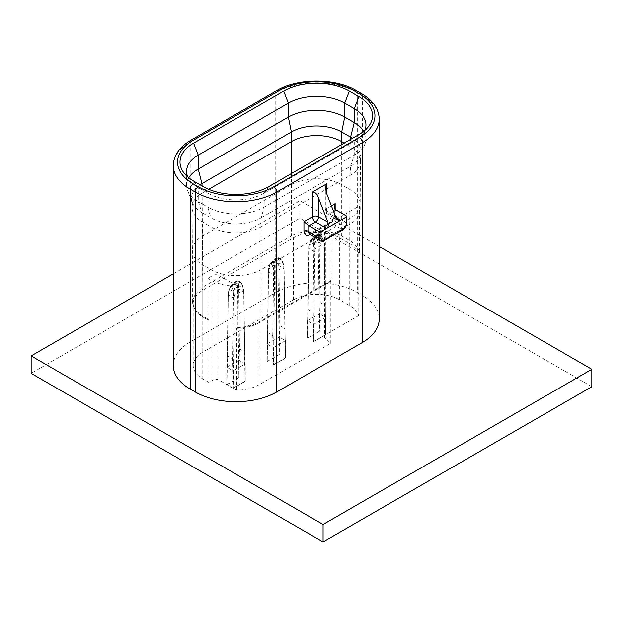 <?xml version="1.0" encoding="UTF-8"?>
<svg xmlns="http://www.w3.org/2000/svg" width="623" height="623" viewBox="0 0 623 623"><rect width="100%" height="100%" fill="white"/><g stroke="black" fill="none" stroke-linecap="round" stroke-linejoin="round"><path stroke-width="0.47" stroke-dasharray="3.12 2.34" d="M335.158 213.128L335.158 215.457A2.85 1.643 180 0 1 334.325 214.296A2.85 1.643 180 0 1 335.158 213.128C334.792 217.591 332.783 221.079 329.115 223.61L310.262 234.497M173.311 365.514A57.659 33.284 180 0 1 190.202 341.98L275.763 292.576A57.659 33.284 180 0 1 357.306 292.576L362.337 295.481A57.659 33.284 180 0 1 379.22 319.023M379.22 246.537L299.92 200.754L173.311 273.847M591.85 386.727L299.92 218.19L31.15 373.364M243.718 292.499A56.234 32.466 120 0 0 243.616 290.217L241.779 284.228C240.47 282.001 238.928 281.339 237.137 282.258L236.133 282.842C234.404 283.956 233.641 285.941 233.859 288.807L234.427 295.52A56.234 32.466 120 0 0 234.326 297.911L233.181 388.3L245.26 381.323L243.718 292.499A0.709 0.421 -1.2 0 0 243.92 292.195L243.92 292.195A0.709 0.421 -1.2 0 0 243.718 291.899A56.942 32.879 120 0 0 243.616 289.594L242.425 285.124L239.948 281.596L236.335 281.44L238.757 280.911L238.578 286.689A56.942 32.879 -60 0 1 238.679 288.994L239.528 348.95L239.154 360.367L226.741 367.142L233.181 370.864L233.181 388.3M233.08 388.129L244.964 381.268M283.979 269.253A56.234 32.466 120 0 0 283.878 266.971L282.048 260.982C280.739 258.747 279.19 258.093 277.406 259.012L276.394 259.589C274.665 260.702 273.91 262.696 274.128 265.562L274.696 272.274A56.234 32.466 120 0 0 274.595 274.665L273.45 365.055L285.529 358.077L283.979 269.253A0.709 0.421 -1.2 0 0 283.979 268.653A56.942 32.879 120 0 0 283.878 266.348L282.694 261.878L280.218 258.35L276.604 258.195L279.018 257.657L279.369 258.981L278.847 263.436A56.942 32.879 -60 0 1 278.948 265.748L279.789 325.704L279.423 337.113L267.01 343.896L273.45 347.618L285.529 340.641L279.423 337.113L279.299 354.479L267.22 361.457L268.552 271.176A56.234 32.466 -60 0 1 268.653 268.786L269.876 264.502A0.709 0.467 30.1 0 0 269.72 264.643L269.72 264.643A0.709 0.467 30.1 0 0 269.845 265.188L276.604 258.195A0.709 0.413 60 0 0 276.246 258.156L279.018 257.657L282.227 260.632L279.369 258.981A0.709 0.6 -164.6 0 0 278.411 258.888L277.842 263.482A56.234 32.466 -60 0 1 277.944 265.764L279.299 354.479M273.341 364.876L285.233 358.015M324.248 245.999A56.234 32.466 120 0 0 324.147 243.718L322.309 237.737C321.009 235.502 319.459 234.848 317.668 235.767L316.663 236.343C314.934 237.456 314.171 239.45 314.389 242.308L314.958 249.029A56.234 32.466 120 0 0 314.864 251.419L313.501 341.684L325.798 334.831L324.248 245.999A0.709 0.421 -1.2 0 0 324.451 245.696L324.451 245.696A0.709 0.421 -1.2 0 0 324.248 245.407A56.942 32.879 120 0 0 324.147 243.095L322.955 238.632L320.479 235.105L316.866 234.941L319.288 234.412L319.638 235.735L319.116 240.19A56.942 32.879 -60 0 1 319.21 242.503L320.058 302.459L319.685 313.867L307.271 320.65L313.712 324.373L325.798 317.395L319.685 313.867L319.56 331.234L307.482 338.203L308.821 247.931A0.709 0.405 1.1 0 0 308.611 248.211L308.611 248.211A0.709 0.405 1.1 0 0 308.821 248.499A56.942 32.879 -60 0 1 308.922 246.077L310.721 240.875L316.866 234.941A0.709 0.413 60 0 0 316.515 234.91L319.288 234.412L322.488 237.386L319.638 235.735A0.709 0.6 -164.6 0 0 318.672 235.642L318.104 240.237A56.234 32.466 -60 0 1 318.205 242.518L319.56 331.234M313.61 341.63L325.494 334.769M319.459 331.28L307.567 338.149M279.19 354.534L267.306 361.395M239.03 377.725L226.741 384.578L228.291 294.43A0.709 0.405 1.1 0 0 228.08 294.702L228.08 294.702A0.709 0.405 1.1 0 0 228.291 294.998A56.942 32.879 -60 0 1 228.392 292.569L230.191 287.374L236.335 281.44A0.709 0.413 60 0 0 235.985 281.401L238.757 280.911L241.958 283.878L239.1 282.227A0.709 0.6 -164.6 0 0 238.142 282.133L237.573 286.728A56.234 32.466 -60 0 1 237.674 289.01L238.921 377.779L239.154 360.367L245.26 363.887L245.26 381.323M238.921 377.779L227.037 384.64M299.92 218.19L299.92 200.754M232.971 388.176L232.48 358.832L227.442 355.928L226.951 384.703M208.822 382.374L202.779 378.885A32.746 18.9 0 0 1 193.192 365.514A32.746 18.9 0 0 1 202.779 352.151L293.378 299.842A32.746 18.9 0 0 1 339.683 299.842L349.752 305.652A32.746 18.9 0 0 1 358.786 315.55L358.786 253.631L359.526 251.972L359.526 205.855L325.362 225.588A4.268 2.469 0 0 0 324.108 227.325A4.268 2.469 0 0 0 324.653 228.532L324.653 337.798L330.299 343.623L259.152 384.695A32.746 18.9 0 0 1 236.53 390.232L218.891 380.046A4.268 2.469 180 0 0 212.848 380.046L208.822 382.374L208.822 320.456L207.817 319.023L207.817 278.341L210.839 280.085A35.589 20.551 0 0 0 237.34 286.082L218.891 275.436A4.268 2.469 0 0 0 212.848 275.436L207.817 278.341M358.786 315.55L325.362 334.847A4.268 2.469 180 0 0 324.108 336.591A4.268 2.469 180 0 0 324.653 337.798M233.181 370.864L245.26 363.887M236.53 390.232L236.53 328.313L237.34 327.597L237.34 286.082M237.34 327.597C246.046 327.324 253.647 325.245 260.141 321.375L331.015 280.436L331.015 235.105L324.653 228.532M236.53 328.313A32.746 18.9 0 0 0 259.152 322.776L330.299 281.705L331.015 280.436M330.299 343.623L330.299 281.705M358.786 253.631A32.746 18.9 0 0 0 349.752 243.741L339.683 237.924A32.746 18.9 0 0 0 293.378 237.924L202.779 290.232A32.746 18.9 0 0 0 193.192 303.596A32.746 18.9 0 0 0 196.043 311.313A32.746 18.9 0 0 0 202.779 316.967L208.822 320.456M359.526 251.972C358.217 248.047 355.289 244.457 350.741 241.194L340.672 235.385C327.698 229.217 305.371 229.217 292.397 235.385L201.797 287.686L194.797 294.741L192.359 302.42L195.131 310.137L201.797 315.565L207.817 319.023M208.705 189.314L202.483 192.904A35.589 20.551 0 0 0 192.055 207.514A35.589 20.551 0 0 0 192.079 208.098A35.589 20.551 0 0 0 202.483 221.959L210.839 226.788L210.839 217.793L207.817 207.14L198.254 201.618A39.864 23.012 180 0 1 187.578 190.482A39.864 23.012 180 0 1 186.581 185.35A39.864 23.012 180 0 1 188.785 177.789M202.779 316.118L202.779 264.97L210.839 269.619A35.589 20.551 0 0 0 261.169 269.619L349.752 218.478A35.589 20.551 0 0 0 360.18 204.033A35.589 20.551 0 0 0 360.18 203.947A35.589 20.551 0 0 0 349.752 189.415L341.7 184.766A35.589 20.551 0 0 0 291.369 184.766L202.779 235.915A35.589 20.551 0 0 0 192.359 250.438A35.589 20.551 0 0 0 192.359 250.524A35.589 20.551 0 0 0 202.779 264.97L201.953 212.661L210.839 217.793A35.589 20.551 0 0 0 261.169 217.793L264.191 207.14A39.864 23.012 180 0 1 207.817 207.14L207.817 193.192L198.254 187.671A39.864 23.012 180 0 1 190.054 180.795A39.864 23.012 180 0 1 187.741 176.916M200.061 184.79A35.589 20.551 0 0 0 191.549 198.799A35.589 20.551 0 0 0 192.421 202.716A35.589 20.551 0 0 0 201.953 212.661L198.254 201.618L198.254 187.671L193.605 181.059M364.79 130.425A39.864 23.012 180 0 1 362.485 134.303A39.864 23.012 180 0 1 354.285 141.18L264.191 193.192A39.864 23.012 180 0 1 207.817 193.192L203.168 186.581M363.746 131.297A39.864 23.012 180 0 1 365.958 138.851A39.864 23.012 180 0 1 364.953 143.983A39.864 23.012 180 0 1 354.285 155.127L264.191 207.14L264.191 193.192L268.84 186.581M210.839 280.085L210.839 226.788A35.589 20.551 0 0 0 261.169 226.788L261.169 217.793L350.585 166.17L354.285 155.127L354.285 141.18L358.934 134.56M261.169 320.767L261.169 226.788L350.056 175.468L350.585 166.17A35.589 20.551 0 0 0 360.11 156.217A35.589 20.551 0 0 0 360.99 152.308A35.589 20.551 0 0 0 352.478 138.29M359.526 205.855A35.589 20.551 0 0 1 360.18 209.756A35.589 20.551 0 0 1 349.752 224.288L350.056 175.468A35.589 20.551 0 0 0 360.46 161.606A35.589 20.551 0 0 0 360.476 161.022A35.589 20.551 0 0 0 350.056 146.413L350.445 139.459M349.752 224.288L331.015 235.105M202.779 287.055L202.086 185.958M349.752 240.564L350.056 146.413L344.231 143.049M319.35 313.673L319.35 331.109M320.058 302.459L325.089 305.363L325.58 334.707M325.798 317.395L325.798 334.831M313.712 324.373L313.712 341.801M313.501 341.684L313.011 312.341L307.98 309.436L307.482 338.203M307.271 320.65L307.271 338.087M317.668 235.767A0.709 0.413 -120 0 0 317.2 235.136L316.196 235.72C314.202 237.02 313.283 239.263 313.431 242.44L313.953 248.982A56.942 32.879 120 0 0 313.852 251.404L313.011 312.341M308.821 247.931A56.234 32.466 -60 0 1 308.922 245.54L310.137 241.257A0.709 0.467 30.1 0 0 309.989 241.389L309.989 241.389A0.709 0.467 30.1 0 0 310.106 241.942M279.088 336.926L279.088 354.355M279.789 325.704L284.828 328.609L285.318 357.952M285.529 340.641L285.529 358.077M273.45 347.618L273.45 365.055M273.24 364.93L272.742 335.587L267.711 332.682L267.22 361.457M267.01 343.896L267.01 361.332M277.406 259.012A0.709 0.413 -120 0 0 276.939 258.381L275.934 258.966C273.933 260.266 273.014 262.509 273.17 265.686L273.692 272.228A56.942 32.879 120 0 0 273.59 274.657L272.742 335.587M267.711 332.682L268.552 271.753A56.942 32.879 -60 0 1 268.653 269.323L269.845 265.188M238.819 360.172L238.819 377.608M239.528 348.95L244.559 351.863L245.049 381.206M236.133 282.842A0.709 0.413 -120 0 0 235.665 282.211C233.672 283.512 232.753 285.755 232.901 288.932L233.423 295.473A56.942 32.879 120 0 0 233.321 297.903L232.48 358.832M226.741 367.142L226.741 384.578M228.291 294.43A56.234 32.466 -60 0 1 228.392 292.031L230.222 286.705A0.709 0.459 30.8 0 0 230.074 286.837L230.074 286.837A0.709 0.459 30.8 0 0 230.191 287.374L232.901 288.932L233.859 288.807M331.413 205.816L326.6 208.596A4.268 2.469 0 0 0 325.346 210.34A4.268 2.469 0 0 0 326.6 212.085L326.6 208.596A4.268 2.469 -120 0 0 329.622 213.829A4.268 2.469 -60 0 1 327.488 214.039A4.268 2.469 -60 0 1 326.6 212.085L335.929 217.466L329.622 213.829L333.617 211.516M346.232 215.862L346.232 222.746L335.158 215.457C334.995 218.494 333.702 220.854 331.272 222.536A2.85 1.643 -120 0 0 329.707 222.302A2.85 1.643 -120 0 0 329.115 223.61M346.645 223.322A1.425 0.825 180 0 0 346.232 222.746C345.944 225.69 344.581 228.002 342.136 229.685L331.272 222.536L312.146 233.578L309.164 233.765L310.581 233.345A2.85 1.643 -120 0 0 310.013 234.326M334.325 206.891L334.325 214.296C334.403 216.936 332.861 219.608 329.707 222.302L310.581 233.345A2.85 1.643 -120 0 1 312.146 233.578L323.01 240.727L320.097 240.969M379.22 119.094A57.659 33.284 0 0 0 362.337 95.553L357.306 92.648A57.659 33.284 0 0 0 275.763 92.648L190.202 142.052A57.659 33.284 0 0 0 173.311 165.586M361.449 93.598A4.268 2.469 -60 0 1 362.337 95.553M356.418 90.693A4.268 2.469 -60 0 1 357.306 92.648L357.306 292.576M276.651 90.693A4.268 2.469 -120 0 0 275.763 92.648L275.763 292.576M191.082 140.097A4.268 2.469 -120 0 0 190.202 142.052M362.337 295.481L362.337 95.708M190.202 341.98L190.202 142.2M234.326 297.911L233.321 297.903L228.291 294.998L227.442 355.928M218.891 275.436L218.891 380.046M212.848 275.436L212.848 380.046M259.152 384.695L259.152 322.776L260.141 321.375M325.362 225.588L325.362 334.847M349.752 305.652L349.752 243.741L350.741 241.194M339.683 299.842L339.683 237.924L340.672 235.385M293.378 299.842L293.378 237.924L292.397 235.385M202.779 352.151L202.779 290.232L201.797 287.686M202.779 378.885L202.779 316.967L201.797 315.565M341.7 235.915L341.7 144.513M291.369 173.576L291.369 235.915M318.205 242.511L319.21 242.503L324.248 245.407L325.089 305.363M314.864 251.419L313.852 251.404L308.821 248.499L307.98 309.436M307.622 319.981L308.712 245.789L318.104 240.237A0.709 0.444 176.2 0 1 319.116 240.19M313.673 243.998L322.955 238.632M322.309 237.737L323.111 238.726L324.357 243.383A0.709 0.444 -3.8 0 0 324.147 243.095M314.389 242.308L313.431 242.44L310.721 240.875A0.709 0.459 30.8 0 1 310.604 240.338L315.503 235.486A0.709 0.413 60 0 1 315.861 235.525L316.196 235.72A0.709 0.413 -120 0 1 316.663 236.343M325.44 315.916L324.357 243.383A0.709 0.444 -3.8 0 1 324.147 243.718L314.958 249.029L313.953 248.982M319.397 236.576A0.709 0.592 -163.1 0 0 318.439 236.467L310.137 241.257L310.752 240.213A0.709 0.459 30.8 0 0 310.604 240.338L308.922 246.077M310.752 240.213L316.406 235.035C318.135 234.084 318.89 234.279 318.672 235.642M315.394 235.611A0.709 0.413 60 0 1 315.503 235.486L316.515 234.91A0.709 0.413 60 0 0 316.406 235.035M277.944 265.764L278.948 265.748L283.979 268.653L284.828 328.609M274.595 274.665L273.59 274.657L268.552 271.753A0.709 0.405 1.1 0 1 268.349 271.457L268.653 269.323M268.552 271.184A0.709 0.405 1.1 0 0 268.349 271.457L267.353 343.234M279.127 259.822A0.709 0.592 -163.1 0 0 278.17 259.713L269.876 264.502L270.491 263.459A0.709 0.459 30.8 0 0 270.343 263.584L268.443 269.035L277.842 263.482A0.709 0.444 176.2 0 1 278.847 263.436M273.404 267.244L282.694 261.878M282.048 260.982L282.842 261.971L284.088 266.628A0.709 0.444 -3.8 0 0 283.878 266.348M274.128 265.562L273.17 265.686L270.46 264.121A0.709 0.459 30.8 0 1 270.343 263.584L275.241 258.74A0.709 0.413 60 0 1 275.6 258.771L275.934 258.966A0.709 0.413 -120 0 1 276.394 259.589M285.178 339.161L284.088 266.628A0.709 0.444 -3.8 0 1 283.878 266.971L274.696 272.274L273.692 272.228M270.491 263.459L276.137 258.28C277.866 257.33 278.629 257.533 278.411 258.888M275.132 258.864A0.709 0.413 60 0 1 275.241 258.74L276.246 258.156A0.709 0.413 60 0 0 276.137 258.28M237.674 289.01L238.679 288.994L243.718 291.899L244.559 351.863M244.909 362.407L243.819 289.874A0.709 0.444 -3.8 0 1 243.616 290.217L234.427 295.52L233.423 295.473M227.084 366.48L228.182 292.28L237.573 286.728A0.709 0.444 176.2 0 1 238.578 286.689M233.142 290.489L242.425 285.124M241.779 284.228L242.581 285.217L243.819 289.874A0.709 0.444 -3.8 0 0 243.616 289.594M237.137 282.258A0.709 0.413 -120 0 0 236.67 281.635L235.33 282.017A0.709 0.413 60 0 0 234.972 281.985L235.985 281.401A0.709 0.413 60 0 0 235.876 281.526C237.604 280.576 238.36 280.778 238.142 282.133M230.222 286.705L234.863 282.11A0.709 0.413 60 0 1 234.972 281.985L229.459 287.888A0.709 0.467 30.1 0 0 229.576 288.433M228.392 292.569L229.459 287.888A0.709 0.467 30.1 0 1 229.607 287.756L237.9 282.959A0.709 0.592 -163.1 0 1 238.866 283.068M234.863 282.11L235.876 281.526M342.915 229.794A1.425 0.825 -120 0 1 342.136 229.685L323.01 240.727A1.425 0.825 -120 0 0 323.789 240.836M324.108 227.325L324.108 336.591M193.192 365.514L193.192 303.596M365.958 124.904L365.958 138.851M364.953 143.983L360.11 156.217M360.99 152.308L360.46 161.606M360.476 161.022L360.18 204.033M360.18 209.756L360.18 203.947M196.043 311.313L195.131 310.137M192.359 302.42L192.359 250.438M192.055 207.514L192.359 250.524M191.549 198.799L192.079 208.098M187.585 190.482L192.429 202.716M186.581 171.403L186.581 185.35M190.054 180.795L184.05 173.046M362.485 134.303L368.489 126.555M338.048 220.137L327.488 214.039A4.268 4.268 0 0 1 325.346 210.34L325.346 187.406"/><path stroke-width="0.93" d="M358.934 134.56L268.84 186.581A46.437 26.812 180 0 1 203.168 186.581L193.605 181.059A46.437 26.812 180 0 1 184.05 173.046A46.437 26.812 180 0 1 193.605 143.142L283.699 91.129A46.437 26.812 180 0 1 349.371 91.129L358.934 96.651A46.437 26.812 180 0 1 368.489 126.555A46.437 26.812 180 0 1 358.934 134.56M379.22 119.094L379.22 319.023A57.659 33.284 180 0 1 362.337 342.557L276.768 391.96A57.659 33.284 180 0 1 195.233 391.96L190.202 389.056A57.659 33.284 180 0 1 173.311 365.514L173.311 165.586A57.659 33.284 0 0 0 190.202 189.127L195.233 192.032A57.659 33.284 0 0 0 276.768 192.032L362.337 142.628A57.659 33.284 0 0 0 379.22 119.094C378.916 108.924 372.99 100.428 361.449 93.598L356.418 90.693C335.369 77.976 297.701 77.976 276.651 90.693L191.082 140.097C179.549 146.919 173.622 155.415 173.311 165.586M320.097 240.969L319.046 238.438L319.046 231.554A1.425 0.825 0 0 0 321.063 231.554L326.6 228.353C328.282 227.27 328.703 225.191 327.877 222.115L318.548 198.075C317.099 193.948 315.082 191.939 312.505 192.032L326.6 183.894L325.346 187.406L326.6 193.426L326.6 183.894M310.262 234.497L309.989 234.653C306.329 236.358 304.312 235.19 303.954 231.149L303.954 221.671L307.98 224.958A4.268 2.469 60 0 0 308.985 225.744L319.046 231.554M173.311 273.847L31.15 355.928L323.08 524.473L591.85 369.291L379.22 246.537M31.15 355.928L31.15 373.364L323.08 541.909L591.85 386.727L591.85 369.291M323.08 541.909L323.08 524.473M352.478 138.29A35.589 20.551 0 0 0 350.585 137.107L354.285 122.583A39.864 23.012 180 0 1 363.746 131.297M187.741 176.916A39.864 23.012 180 0 1 186.581 171.403A39.864 23.012 180 0 1 198.254 155.127L288.348 103.114A39.864 23.012 180 0 1 344.721 103.114L354.285 108.636A39.864 23.012 180 0 1 365.958 124.904A39.864 23.012 180 0 1 364.79 130.425M350.445 139.459L350.585 137.107L341.7 131.983L344.721 117.062L354.285 122.583L354.285 108.636L358.934 96.651M202.086 185.958L201.953 183.606A35.589 20.551 0 0 0 200.061 184.79M188.785 177.789A39.864 23.012 180 0 1 198.254 169.074L288.348 117.062A39.864 23.012 180 0 1 344.721 117.062L344.721 103.114L349.371 91.129M344.231 143.049L341.7 141.585A35.589 20.551 0 0 0 291.369 141.585L291.369 131.983L201.953 183.606L198.254 169.074L198.254 155.127L193.605 143.142M341.7 144.513L341.7 131.983A35.589 20.551 0 0 0 291.369 131.983L288.348 117.062L288.348 103.114L283.699 91.129M291.369 173.576L291.369 141.585L208.705 189.314M303.954 221.671L312.505 216.734A4.268 2.469 -120 0 0 315.526 221.959L326.6 228.353L340.695 220.223L335.929 217.466L338.048 220.137L340.695 220.223L346.232 217.022A1.425 0.825 0 0 0 346.645 216.438L346.645 223.322C346.427 226.118 345.189 228.275 342.915 229.794L323.789 240.836C323.82 241.413 322.589 241.451 320.09 240.961L309.164 233.765L307.98 231.149A2.85 1.643 0 0 0 303.954 231.149M312.505 192.032L312.505 216.734A4.268 2.469 180 0 1 318.548 216.734A4.268 2.469 -60 0 1 315.526 221.959L308.985 225.744M335.929 217.466L326.6 193.426M346.645 216.438A1.425 0.825 0 0 0 346.232 215.862L336.163 210.052L333.617 211.516M335.158 209.266L334.325 206.891L335.158 203.659L335.158 209.266A4.268 2.469 -120 0 0 336.163 210.052M273.754 186.799L359.315 137.403A53.383 30.823 0 0 0 359.315 93.808L354.285 90.903A53.383 30.823 0 0 0 278.785 90.903L193.216 140.307A53.383 30.823 0 0 0 193.216 183.894L198.254 186.799A53.383 30.823 0 0 0 273.754 186.799A4.268 2.469 60 0 1 276.768 192.032L276.768 391.96M359.315 137.403A4.268 2.469 60 0 1 362.337 142.628L362.337 342.557M359.315 93.808A4.268 2.469 -60 0 1 361.449 93.598M354.285 90.903A4.268 2.469 -60 0 1 356.418 90.693M278.785 90.903A4.268 2.469 -120 0 0 276.651 90.693M193.216 140.307A4.268 2.469 -120 0 0 191.082 140.097M193.216 183.894A4.268 2.469 120 0 0 190.202 189.127L190.202 389.056M198.254 186.799A4.268 2.469 120 0 0 195.233 192.032L195.233 391.96M331.413 205.816L335.158 203.659M323.789 240.836A1.425 0.825 -120 0 0 324.085 240.19C322.255 241.039 321.242 240.455 321.063 238.438A1.425 0.825 0 0 1 319.046 238.438L307.98 231.149L307.98 224.958M327.877 222.115L318.548 216.734L318.548 198.075M321.063 238.438L321.063 231.554M346.232 217.022L346.232 223.906C346.045 226.133 345.041 227.878 343.211 229.147L324.085 240.19M346.645 223.322A1.425 0.825 180 0 1 346.232 223.906M342.915 229.794A1.425 0.825 -120 0 0 343.211 229.147"/></g></svg>
